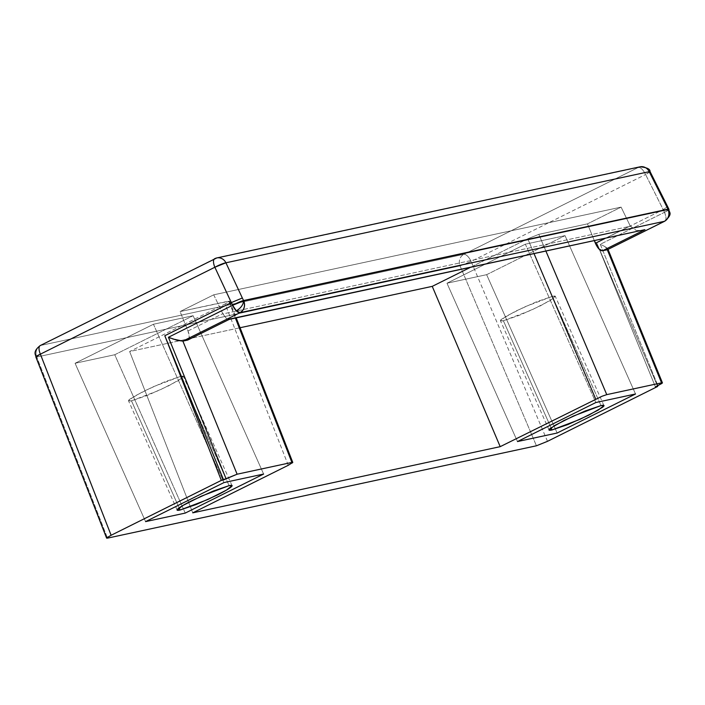 <?xml version="1.0" encoding="UTF-8"?>
<svg xmlns="http://www.w3.org/2000/svg" width="705" height="705" viewBox="0 0 705 705"><rect width="100%" height="100%" fill="white"/><g stroke="black" fill="none" stroke-linecap="round" stroke-linejoin="round"><path stroke-width="0.53" stroke-dasharray="3.52 2.64" d="M503.388 320.766L551.046 427.812L503.388 320.766L531.068 310.27L549.829 300.779L555.302 296.364L552.367 296.373L524.687 306.869L505.926 316.36L500.453 320.784L503.388 320.766L519.329 315.311L540.277 305.899L553.963 298.056C556.324 296.197 555.796 295.633 552.367 296.373L600.986 405.578L552.367 296.373L536.426 301.828L515.478 311.24L501.793 319.083C499.431 320.942 499.96 321.506 503.388 320.766M517.479 441.559L446.979 283.216L525.348 244.186L595.848 402.529L525.348 244.186L565.022 235.637L635.522 393.989L565.022 235.637L486.644 274.677L557.144 433.02L486.644 274.677L446.979 283.216L517.479 441.559L446.979 283.216L486.644 274.677L565.022 235.637L525.348 244.186L446.979 283.216L517.479 441.559M664.427 221.308C666.437 220.304 666.454 217.307 664.498 212.311L668.499 209.773A9.006 0.987 -25.8 0 1 664.498 212.311L600.281 244.3L604.106 246.142L600.281 244.3L657.906 385.705L600.281 244.3L664.498 212.311A9.006 0.987 154.2 0 0 668.499 209.773A6.398 2.635 -116.5 0 1 668.587 209.967A9.006 0.855 -24 0 1 664.498 212.311L663.193 209.623L596.677 242.758L657.465 385.926L596.677 242.758L655.438 386.93L596.677 242.758L663.193 209.623L645.586 174.523L663.202 209.623L667.626 206.6L663.202 209.623L664.498 212.311A9.006 3.71 -116.5 0 1 664.824 221.159M668.886 209.2A9.006 0.987 -25.8 0 1 668.499 209.773L668.869 209.165M288.266 465.282L225.133 303.943L129.632 351.513L192.756 512.843L129.632 351.513L240.07 327.737L129.632 351.513L225.133 303.943L288.266 465.282L292.363 462.929M188.068 339.951C189.724 338.611 189.707 335.615 187.997 330.971L180.083 311.566L213.703 294.822L222.939 313.919L630.349 226.217L621.105 207.12L213.703 294.822L180.083 311.566L229.645 301.106L225.133 303.943L229.24 301.59L235.399 318.061L228.764 301.088L180.083 311.566L187.997 330.971L189.301 337.087L187.662 340.092M547.494 441.33L471.107 261.423L645.586 174.523L471.107 261.423L547.494 441.33M587.485 223.864L538.814 234.342L545.961 251.2L538.814 234.342L527.754 238.801L534.09 253.756L527.754 238.801L470.032 267.548L527.754 238.801L538.814 234.342L587.485 223.864L594.385 240.775L587.485 223.864L621.105 207.12L587.485 223.864M40.582 345.45L215.051 258.55L638.351 167.42L463.872 254.32L40.582 345.45L463.872 254.32L638.351 167.42A9.006 3.71 -116.5 0 1 645.586 174.523A9.006 3.71 63.5 0 0 638.351 167.42L215.051 258.55L40.582 345.45A9.006 8.16 -102.1 0 0 36.757 357.012L460.048 265.882L536.434 445.789L460.048 265.882A9.006 0.441 157 0 0 471.107 261.423A9.006 3.71 63.5 0 0 463.872 254.32A9.006 3.71 -116.5 0 1 471.107 261.423L460.048 265.882A9.006 8.16 77.9 0 1 463.872 254.32A9.006 8.16 -102.1 0 0 460.048 265.882L36.757 357.012L107.504 538.135L36.757 357.012A9.006 8.16 77.9 0 1 40.582 345.45M213.703 294.822L621.105 207.12L630.208 225.935L604.987 238.493L630.208 225.935L636.218 230.456L630.349 226.217L222.939 313.919L226.543 318.651L222.939 313.919L213.703 294.822M187.997 330.971L222.806 313.637L187.997 330.971M185.239 513.081L114.748 354.738L193.117 315.708L263.617 474.051L193.117 315.708L153.443 324.247L223.943 482.59L153.443 324.247L75.074 363.278L145.574 521.621L75.074 363.278L114.748 354.738L185.239 513.081M114.748 354.738L193.117 315.708L153.443 324.247L75.074 363.278L114.748 354.738L183.485 509.133L114.748 354.738L75.074 363.278L153.443 324.247L223.943 482.59L153.443 324.247L193.117 315.708L263.617 474.051L193.117 315.708L114.748 354.738L193.117 315.708L153.443 324.247L75.074 363.278L145.574 521.621L75.074 363.278L114.748 354.738M635.522 393.989L565.022 235.637L486.644 274.677L557.144 433.02L486.644 274.677L446.979 283.216L525.348 244.186L595.848 402.529L525.348 244.186L565.022 235.637L635.522 393.989M486.644 274.677L565.022 235.637L525.348 244.186L446.979 283.216L486.644 274.677M35.832 356.897A9.006 1.013 158.7 0 0 36.757 357.012L35.858 356.95L36.228 356.386M640.211 166.785A9.006 8.16 -102.1 0 0 638.351 167.42M649.631 172.055L645.586 174.523A9.006 0.705 153.3 0 0 650.054 171.579M604.106 246.142L607.86 248.98L607.296 249.755L606.785 247.825L604.106 246.142M170.742 338.241L172.804 338.99M668.587 209.967L668.12 209.456M642.07 230.509L636.218 230.456L642.334 230.456M230.086 318.968L228.464 319.444L226.543 318.651L229.24 319.383M229.442 319.339L228.464 319.444M131.482 400.828L179.141 507.873L131.482 400.828L159.163 390.332L177.924 380.841L183.397 376.426L180.462 376.435L152.782 386.93L134.02 396.421L128.548 400.845L131.482 400.828L147.424 395.373L168.372 385.961L182.057 378.118C184.419 376.258 183.89 375.695 180.462 376.435L229.09 485.639L180.462 376.435L164.529 381.899L143.573 391.301L129.887 399.145C127.526 401.004 128.063 401.568 131.482 400.828M549.072 429.988L500.453 320.784M603.921 405.56L555.302 296.364M608.054 249.438L607.86 248.98M229.645 301.097L236.21 317.885M177.166 510.05L128.548 400.845M232.024 485.622L183.397 376.426"/><path stroke-width="1.06" d="M551.046 427.812L552.006 429.971L549.072 429.988L554.544 425.564L573.306 416.073L600.986 405.578C604.414 404.837 604.943 405.401 602.581 407.261L588.895 415.104L567.948 424.516L552.006 429.971C548.587 430.711 548.049 430.147 550.411 428.287L564.097 420.444L585.053 411.033L600.986 405.578L603.921 405.56L598.448 409.984L579.686 419.475L552.006 429.971L551.046 427.812M595.848 402.529L517.479 441.559L557.144 433.02L635.522 393.989L595.848 402.529L517.479 441.559L557.144 433.02L635.522 393.989L595.848 402.529L635.522 393.989L557.144 433.02L517.479 441.559L595.848 402.529L517.479 441.559L557.144 433.02L635.522 393.989L595.848 402.529M292.363 462.929L291.888 462.418L237.109 474.209L223.573 479.902L164.811 335.73L221.326 480.387L223.573 479.902L164.811 335.73L231.328 302.595L214.858 267.248L40.379 354.157L111.126 535.271L221.326 480.387L164.811 335.73L231.328 302.595L232.632 305.283A9.006 0.855 -24 0 1 238.88 302.48A6.398 2.635 -116.5 0 1 238.792 302.278A9.006 0.987 154.2 0 0 232.632 305.283L236.298 310.843C240.731 308.226 243.199 304.895 243.701 300.824L668.12 209.456A9.006 8.16 -102.1 0 0 667.996 209.174L243.569 300.541A9.006 8.16 77.9 0 1 243.701 300.824L238.792 302.278L243.701 300.824L232.632 305.283L168.416 337.272L226.041 478.677L221.326 480.387L111.126 535.271L107.028 537.624L107.504 538.135L536.434 445.789L547.494 441.33L657.686 386.446L655.438 386.93L662.013 383.353L661.537 382.841L606.758 394.633L602.14 396.21L500.197 446.662L192.756 512.843L288.266 465.282L192.756 512.843L500.197 446.662L432.244 286.362L470.032 267.548L432.244 286.362L240.07 327.737L432.244 286.362L500.197 446.662L602.14 396.21L606.758 394.633L661.537 382.841L607.296 249.755L664.427 221.308L240 312.676C244.194 309.944 245.428 305.996 243.701 300.824C243.199 304.895 240.731 308.226 236.298 310.843L240 312.676L182.877 341.123L187.662 340.092L230.086 318.968L644.925 229.663L602.511 250.786L607.296 249.755L602.511 250.786L598.88 248.918L594.385 240.775L595.399 243.269L604.987 238.493L595.399 243.269C597.681 248.266 600.043 250.768 602.511 250.786L644.925 229.663L642.07 230.509M668.499 209.773L668.869 209.165L667.996 209.174L668.587 209.967M263.617 474.051L185.239 513.081L145.574 521.621L223.943 482.59L263.617 474.051L185.239 513.081L145.574 521.621L223.943 482.59L263.617 474.051L223.943 482.59L145.574 521.621L185.239 513.081L263.617 474.051L223.943 482.59L145.574 521.621L185.239 513.081L263.617 474.051M188.429 339.713L182.877 341.123L240 312.676L664.427 221.308A9.006 8.16 -102.1 0 0 668.12 209.456C669.856 214.628 668.622 218.576 664.427 221.308L664.789 221.176A9.006 3.71 -116.5 0 1 664.427 221.308L607.296 249.755L661.537 382.841L662.427 382.859L655.438 386.93L657.686 386.446L657.465 385.926L657.686 386.446L547.494 441.33L536.434 445.789L107.504 538.135L106.614 538.118L107.028 537.624L111.126 535.271L40.379 354.157L214.858 267.248L231.337 302.595L242.335 297.995L243.569 300.541L667.996 209.174L649.217 171.668L225.917 262.798L242.335 297.995L225.917 262.798L649.217 171.668A9.006 8.16 -102.1 0 0 640.211 166.785A9.006 8.16 77.9 0 1 649.217 171.668L650.036 171.553L649.631 172.055M172.804 338.99L182.877 341.123L177.096 340.33L168.416 337.272L226.041 478.677L237.109 474.209L182.877 341.123L237.109 474.209L291.888 462.418L235.399 318.061L291.888 462.418L292.778 462.436L288.266 465.282M545.961 251.2L606.758 394.633L545.961 251.2M534.09 253.756L595.699 399.092L534.09 253.756M35.858 356.95L40.379 354.157A9.006 1.013 158.7 0 0 35.832 356.897L106.614 538.109M40.379 354.157A9.006 3.71 -116.5 0 1 40.176 345.591A9.006 3.71 -116.5 0 1 40.582 345.45A9.006 3.71 63.5 0 0 40.185 345.591A9.006 3.71 63.5 0 0 40.379 354.157M214.858 267.248A9.006 3.71 -116.5 0 1 214.655 258.691A9.006 3.71 -116.5 0 1 215.051 258.55A9.006 8.16 77.9 0 1 216.92 257.907A9.006 8.16 77.9 0 1 225.917 262.798A9.006 8.16 -102.1 0 0 216.92 257.907A9.006 8.16 -102.1 0 0 215.051 258.55A9.006 3.71 63.5 0 0 214.655 258.691A9.006 3.71 63.5 0 0 214.858 267.248L225.917 262.798A9.006 1.269 155 0 0 214.858 267.248M638.351 167.42A9.006 8.16 77.9 0 1 640.219 166.785M35.832 356.915C36.404 355.364 31.69 352.288 40.211 345.573L216.805 257.933L640.105 166.803C646.89 167.464 650.204 169.05 650.045 171.571A9.006 0.705 153.3 0 0 649.217 171.668L666.763 206.627L667.626 206.591L666.763 206.627L667.996 209.174A9.006 0.987 -25.8 0 1 668.886 209.2L669.001 209.447C668.402 212.32 673.83 213.113 664.789 221.176L607.296 249.755M668.12 209.456L243.428 300.568A9.006 0.987 -25.8 0 1 243.569 300.541L242.335 297.995L231.328 302.595L232.632 305.283A9.006 0.987 -25.8 0 1 238.792 302.278A9.006 0.987 -25.8 0 1 243.428 300.568L243.701 300.824A9.006 8.16 77.9 0 1 240 312.676A9.006 3.71 -116.5 0 1 236.298 310.843A9.006 3.71 -116.5 0 1 232.632 305.283L168.416 337.272L170.742 338.241M229.169 319.4L644.925 229.663L229.751 319.189M187.662 340.092L230.086 318.968L187.662 340.092M228.464 319.444L230.086 318.968M179.141 507.873L180.101 510.032L177.166 510.05L182.648 505.626L201.401 496.135L229.09 485.639C232.509 484.899 233.038 485.463 230.676 487.322C228.314 489.182 223.758 491.799 216.99 495.166L196.043 504.577L180.101 510.032C176.682 510.772 176.153 510.209 178.515 508.349C180.868 506.49 185.433 503.872 192.201 500.506L213.148 491.094L229.09 485.639L232.024 485.622L226.543 490.046L207.781 499.537L180.101 510.032L179.141 507.873M650.045 171.571L667.609 206.565M662.444 382.894L607.86 248.98M667.635 206.6L668.886 209.191M236.21 317.885L292.778 462.436"/></g></svg>
